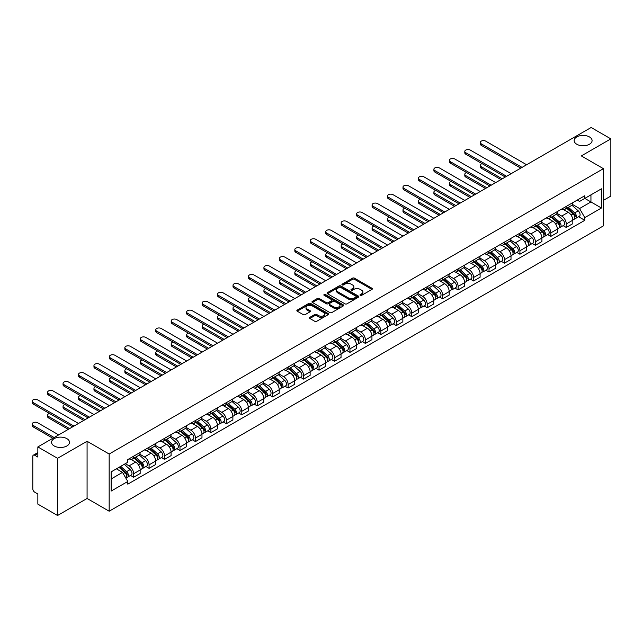 <?xml version="1.0" encoding="UTF-8"?>
<svg xmlns="http://www.w3.org/2000/svg" width="643" height="643" viewBox="0 0 643 643"><rect width="100%" height="100%" fill="white"/><g stroke="black" fill="none" stroke-linecap="round" stroke-linejoin="round"><path stroke-width="0.96" d="M360.281 295.354A0.964 0.555 0 0 0 361.647 295.354L371.976 289.39A1.374 0.796 0 0 0 372.377 288.828A1.374 0.796 0 0 0 371.976 288.265L354.47 278.162A1.374 0.796 0 0 0 352.525 278.162L342.197 284.126A0.964 0.555 0 0 0 341.915 284.519A0.964 0.555 0 0 0 342.197 284.913A0.964 0.555 0 0 0 343.563 284.913L344.897 284.142A4.397 2.54 0 0 1 351.118 284.142L352.581 284.986A4.397 2.54 0 0 1 353.867 286.778A4.397 2.54 0 0 1 352.581 288.578L351.239 289.35A0.964 0.555 0 0 0 350.957 289.744A0.964 0.555 0 0 0 351.239 290.13A0.964 0.555 0 0 0 352.605 290.13L353.939 289.358A4.397 2.54 0 0 1 360.16 289.358L361.615 290.202A4.397 2.54 0 0 1 362.909 292.002A4.397 2.54 0 0 1 361.615 293.795L360.281 294.566A0.964 0.555 0 0 0 360 294.96A0.964 0.555 0 0 0 360.281 295.354L360.281 294.566M66.872 438.647A8.962 5.176 0 0 0 57.098 437.521A8.962 5.176 0 0 0 51.569 442.304A8.962 5.176 0 0 0 54.189 445.961A8.962 5.176 0 0 0 63.962 447.086A8.962 5.176 0 0 0 69.492 442.304A8.962 5.176 0 0 0 66.872 438.647M589.454 136.935A8.962 5.176 0 0 0 579.689 135.81A8.962 5.176 0 0 0 574.151 140.592A8.962 5.176 0 0 0 576.779 144.249A8.962 5.176 0 0 0 586.545 145.374A8.962 5.176 0 0 0 592.082 140.592A8.962 5.176 0 0 0 589.454 136.935M309.846 317.345A1.374 0.796 0 0 0 309.444 317.907A1.374 0.796 0 0 0 309.846 318.47L314.757 321.299A1.374 0.796 0 0 0 316.702 321.299L328.171 314.676A1.374 0.796 0 0 0 328.573 314.114A1.374 0.796 0 0 0 328.171 313.551L310.673 303.448A1.374 0.796 0 0 0 308.728 303.448L297.259 310.071A1.374 0.796 0 0 0 296.857 310.633A1.374 0.796 0 0 0 297.259 311.196L303.191 314.62A1.374 0.796 0 0 0 305.136 314.62L310.039 311.783A1.374 0.796 0 0 0 310.448 311.228A1.374 0.796 0 0 0 310.039 310.665L307.105 308.97A3.681 2.122 0 0 1 306.02 307.467A3.681 2.122 0 0 1 308.294 305.505A3.681 2.122 0 0 1 312.305 305.964L323.823 312.611A3.681 2.122 0 0 1 324.9 314.114A3.681 2.122 0 0 1 322.633 316.075A3.681 2.122 0 0 1 318.623 315.617L316.702 314.507A1.374 0.796 0 0 0 314.757 314.507L309.846 317.345L309.846 318.47M109.165 454.03L87.078 441.275L57.557 458.314L37.849 446.933L591.142 127.499L610.85 138.88L581.336 155.919L603.423 168.667L109.165 454.03L109.165 511.217L603.423 225.854L603.423 168.667M344.994 303.842A1.374 0.796 0 0 0 346.939 303.842L358.408 297.219A1.374 0.796 0 0 0 358.81 296.656A1.374 0.796 0 0 0 358.408 296.093L340.911 285.99A1.374 0.796 0 0 0 338.965 285.99L327.496 292.621A1.374 0.796 0 0 0 327.094 293.176A1.374 0.796 0 0 0 327.496 293.738L344.994 303.842M324.522 295.563A0.964 0.555 0 0 1 325.503 295.7L343.274 305.955L331.82 312.57A1.374 0.796 0 0 1 329.875 312.57L312.377 302.467L312.377 301.342A1.374 0.796 0 0 0 311.976 301.905A1.374 0.796 0 0 0 312.377 302.467M312.377 301.342L317.288 298.513A1.374 0.796 0 0 1 319.233 298.513L326.331 302.612A1.374 0.796 0 0 0 328.268 302.612L331.531 300.731A1.374 0.796 0 0 0 331.933 300.168A1.374 0.796 0 0 0 331.531 299.606L324.136 295.338A0.964 0.555 0 0 1 323.855 294.944A0.964 0.555 0 0 1 324.45 294.43A0.964 0.555 0 0 1 325.503 294.55L343.29 304.822A1.374 0.796 0 0 1 343.692 305.385A1.374 0.796 0 0 1 343.29 305.947L343.29 304.822M57.557 458.314L57.557 515.501L37.849 504.12L37.849 494.001L34.778 492.225A2.805 1.616 -120 0 1 32.793 488.801L32.793 456.434A2.805 1.616 -120 0 1 33.38 455.148L37.849 452.568M603.423 200.351L610.85 196.067L610.85 138.88M57.557 515.501L87.078 498.462L109.165 511.217M37.849 446.933L37.849 457.06L34.778 455.284A2.805 1.616 -120 0 0 33.38 455.148M566.274 206.411A6.446 3.721 60 0 1 564.94 209.305L571.482 205.535A6.446 3.721 -120 0 0 572.817 202.641M556.999 213.355L561.725 216.08A6.446 3.721 60 0 1 566.274 223.973L572.817 220.195A6.446 3.721 -120 0 0 568.259 212.303L563.581 209.602M572.817 220.195L572.817 223.684L566.274 227.461L563.139 225.645M564.94 209.305A6.446 3.721 60 0 1 561.773 209.015M566.274 223.973L566.274 227.461M550.826 215.333A6.446 3.721 60 0 1 549.492 218.226L556.026 214.457A6.446 3.721 -120 0 0 557.36 211.563M547.691 234.566L550.826 236.383L557.36 232.605L557.36 229.117A6.446 3.721 -120 0 0 552.803 221.224L548.125 218.524M549.492 218.226A6.446 3.721 60 0 1 546.317 217.937M541.551 222.277L546.269 225.002A6.446 3.721 60 0 1 550.826 232.895L550.826 236.383M535.378 224.254A6.446 3.721 60 0 1 534.044 227.148L540.578 223.37A6.446 3.721 -120 0 0 541.912 220.485M532.243 243.488L535.378 245.296L541.912 241.527L541.912 238.039A6.446 3.721 -120 0 0 537.355 230.146L532.677 227.445M534.044 227.148A6.446 3.721 60 0 1 530.869 226.858M526.095 231.191L530.821 233.923A6.446 3.721 60 0 1 535.378 241.808L535.378 245.296M519.922 233.176A6.446 3.721 60 0 1 518.588 236.069L525.122 232.292A6.446 3.721 -120 0 0 526.456 229.398M516.787 252.41L519.922 254.218L526.456 250.448L526.456 246.96A6.446 3.721 -120 0 0 521.907 239.067L517.221 236.367M518.588 236.069A6.446 3.721 60 0 1 515.413 235.78M510.646 240.112L515.365 242.845A6.446 3.721 60 0 1 519.922 250.73L519.922 254.218M504.474 242.098A6.446 3.721 60 0 1 503.139 244.991L509.674 241.213A6.446 3.721 -120 0 0 511.008 238.32M501.339 261.331L504.474 263.14L511.008 259.37L511.008 255.882A6.446 3.721 -120 0 0 506.451 247.989L501.773 245.288M503.139 244.991A6.446 3.721 60 0 1 499.965 244.702M495.19 249.034L499.916 251.759A6.446 3.721 60 0 1 504.474 259.651L504.474 263.14M489.018 251.019A6.446 3.721 60 0 1 487.683 253.913L494.218 250.135A6.446 3.721 -120 0 0 495.552 247.242M485.883 270.253L489.018 272.061L495.56 268.292L495.56 264.803A6.446 3.721 -120 0 0 491.003 256.911L486.317 254.21M487.683 253.913A6.446 3.721 60 0 1 484.509 253.623M479.742 257.956L484.46 260.68A6.446 3.721 60 0 1 489.018 268.573L489.018 272.061M473.57 259.941A6.446 3.721 60 0 1 472.235 262.834L478.77 259.057A6.446 3.721 -120 0 0 480.104 256.163M470.435 279.175L473.57 280.983L480.104 277.213L480.104 273.725A6.446 3.721 -120 0 0 475.547 265.832L470.869 263.132M472.235 262.834A6.446 3.721 60 0 1 469.06 262.545M464.286 266.877L469.012 269.602A6.446 3.721 60 0 1 473.57 277.495L473.57 280.983M458.113 268.862A6.446 3.721 60 0 1 456.779 271.756L463.322 267.978A6.446 3.721 -120 0 0 464.656 265.085M454.979 288.096L458.113 289.905L464.656 286.127L464.656 282.639A6.446 3.721 -120 0 0 460.099 274.754L455.421 272.045M456.779 271.756A6.446 3.721 60 0 1 453.612 271.459M448.838 275.799L453.556 278.523A6.446 3.721 60 0 1 458.113 286.416L458.113 289.905M442.665 277.784A6.446 3.721 60 0 1 441.331 280.678L447.866 276.9A6.446 3.721 -120 0 0 449.2 274.006M439.531 297.018L442.665 298.826L449.2 295.049L449.2 291.56A6.446 3.721 -120 0 0 444.643 283.676L439.965 280.967M441.331 280.678A6.446 3.721 60 0 1 438.156 280.38M433.382 284.72L438.108 287.445A6.446 3.721 60 0 1 442.665 295.338L442.665 298.826M427.209 286.706A6.446 3.721 60 0 1 425.875 289.591L432.417 285.822A6.446 3.721 -120 0 0 433.752 282.928M424.075 305.939L427.209 307.748L433.752 303.97L433.752 300.482A6.446 3.721 -120 0 0 429.194 292.589L424.517 289.889M425.875 289.591A6.446 3.721 60 0 1 422.708 289.302M417.934 293.642L422.652 296.367A6.446 3.721 60 0 1 427.209 304.26L427.209 307.748M411.761 295.627A6.446 3.721 60 0 1 410.427 298.513L416.961 294.743A6.446 3.721 -120 0 0 418.296 291.85M408.626 314.861L411.761 316.669L418.296 312.892L418.296 309.404A6.446 3.721 -120 0 0 413.738 301.511L409.061 298.81M410.427 298.513A6.446 3.721 60 0 1 407.252 298.223M402.486 302.564L407.204 305.288A6.446 3.721 60 0 1 411.761 313.181L411.761 316.669M396.305 304.541A6.446 3.721 60 0 1 394.971 307.434L401.513 303.665A6.446 3.721 -120 0 0 402.848 300.771M393.17 323.783L396.305 325.591L402.848 321.813L402.848 318.325A6.446 3.721 -120 0 0 398.29 310.432L393.612 307.732M394.971 307.434A6.446 3.721 60 0 1 391.804 307.145M387.03 311.485L391.756 314.21A6.446 3.721 60 0 1 396.305 322.103L396.305 325.591M380.857 313.462A6.446 3.721 60 0 1 379.523 316.356L386.057 312.586A6.446 3.721 -120 0 0 387.391 309.693M377.722 332.704L380.857 334.513L387.391 330.735L387.391 327.247A6.446 3.721 -120 0 0 382.834 319.354L378.156 316.653M379.523 316.356A6.446 3.721 60 0 1 376.348 316.067M371.582 320.407L376.3 323.132A6.446 3.721 60 0 1 380.857 331.024L380.857 334.513M365.401 322.384A6.446 3.721 60 0 1 364.067 325.278L370.609 321.508A6.446 3.721 -120 0 0 371.943 318.615M362.274 341.618L365.409 343.434L371.943 339.657L371.943 336.168A6.446 3.721 -120 0 0 367.386 328.276L362.708 325.575M364.067 325.278A6.446 3.721 60 0 1 360.9 324.988M356.126 329.329L360.852 332.053A6.446 3.721 60 0 1 365.409 339.946L365.409 343.434M349.953 331.306A6.446 3.721 60 0 1 348.619 334.199L355.153 330.422A6.446 3.721 -120 0 0 356.487 327.536M346.818 350.539L349.953 352.348L356.487 348.578L356.487 345.09A6.446 3.721 -120 0 0 351.938 337.197L347.252 334.497M348.619 334.199A6.446 3.721 60 0 1 345.444 333.91M340.677 338.242L345.395 340.975A6.446 3.721 60 0 1 349.953 348.86L349.953 352.348M334.505 340.227A6.446 3.721 60 0 1 333.17 343.121L339.705 339.343A6.446 3.721 -120 0 0 341.039 336.458M331.37 359.461L334.505 361.27L341.039 357.5L341.039 354.012A6.446 3.721 -120 0 0 336.482 346.119L331.804 343.418M333.17 343.121A6.446 3.721 60 0 1 329.996 342.832M325.221 347.164L329.947 349.896A6.446 3.721 60 0 1 334.505 357.781L334.505 361.27M319.049 349.149A6.446 3.721 60 0 1 317.714 352.042L324.249 348.265A6.446 3.721 -120 0 0 325.583 345.371M315.914 368.383L319.049 370.191L325.591 366.422L325.591 362.933A6.446 3.721 -120 0 0 321.034 355.04L316.348 352.34M317.714 352.042A6.446 3.721 60 0 1 314.54 351.753M309.773 356.085L314.491 358.81A6.446 3.721 60 0 1 319.049 366.703L319.049 370.191M303.6 358.071A6.446 3.721 60 0 1 302.266 360.964L308.801 357.186A6.446 3.721 -120 0 0 310.135 354.293M300.466 377.304L303.6 379.113L310.135 375.343L310.135 371.855A6.446 3.721 -120 0 0 305.578 363.962L300.9 361.262M302.266 360.964A6.446 3.721 60 0 1 299.091 360.675M294.317 365.007L299.043 367.732A6.446 3.721 60 0 1 303.6 375.625L303.6 379.113M288.144 366.992A6.446 3.721 60 0 1 286.81 369.886L293.353 366.108A6.446 3.721 -120 0 0 294.687 363.215M285.01 386.226L288.144 388.034L294.687 384.265L294.687 380.777A6.446 3.721 -120 0 0 290.13 372.884L285.452 370.183M286.81 369.886A6.446 3.721 60 0 1 283.643 369.596M278.869 373.929L283.587 376.653A6.446 3.721 60 0 1 288.144 384.546L288.144 388.034M272.696 375.914A6.446 3.721 60 0 1 271.362 378.807L277.897 375.03A6.446 3.721 -120 0 0 279.231 372.136M269.562 395.148L272.696 396.956L279.231 393.186L279.231 389.69A6.446 3.721 -120 0 0 274.674 381.805L269.996 379.105M271.362 378.807A6.446 3.721 60 0 1 268.187 378.51M263.413 382.85L268.139 385.575A6.446 3.721 60 0 1 272.696 393.468L272.696 396.956M257.24 384.835A6.446 3.721 60 0 1 255.906 387.729L262.448 383.951A6.446 3.721 -120 0 0 263.783 381.058M254.106 404.069L257.24 405.878L263.783 402.1L263.783 398.612A6.446 3.721 -120 0 0 259.225 390.727L254.548 388.018M255.906 387.729A6.446 3.721 60 0 1 252.739 387.432M247.965 391.772L252.683 394.497A6.446 3.721 60 0 1 257.24 402.389L257.24 405.878M241.792 393.757A6.446 3.721 60 0 1 240.458 396.651L246.992 392.873A6.446 3.721 -120 0 0 248.327 389.979M238.657 412.991L241.792 414.799L248.327 411.022L248.327 407.533A6.446 3.721 -120 0 0 243.769 399.641L239.092 396.94M240.458 396.651A6.446 3.721 60 0 1 237.283 396.353M232.517 400.693L237.235 403.418A6.446 3.721 60 0 1 241.792 411.311L241.792 414.799M226.336 402.679A6.446 3.721 60 0 1 225.002 405.564L231.544 401.795A6.446 3.721 -120 0 0 232.879 398.901M223.201 421.912L226.336 423.721L232.879 419.943L232.879 416.455A6.446 3.721 -120 0 0 228.321 408.562L223.643 405.862M225.002 405.564A6.446 3.721 60 0 1 221.835 405.275M217.061 409.615L221.787 412.34A6.446 3.721 60 0 1 226.336 420.233L226.336 423.721M210.888 411.592A6.446 3.721 60 0 1 209.554 414.486L216.088 410.716A6.446 3.721 -120 0 0 217.422 407.823M207.753 430.834L210.888 432.643L217.422 428.865L217.422 425.377A6.446 3.721 -120 0 0 212.865 417.484L208.187 414.783M209.554 414.486A6.446 3.721 60 0 1 206.379 414.196M201.613 418.537L206.331 421.261A6.446 3.721 60 0 1 210.888 429.154L210.888 432.643M195.432 420.514A6.446 3.721 60 0 1 194.098 423.407L200.64 419.638A6.446 3.721 -120 0 0 201.974 416.744M192.305 439.756L195.44 441.564L201.974 437.787L201.974 434.298A6.446 3.721 -120 0 0 197.417 426.405L192.739 423.705M194.098 423.407A6.446 3.721 60 0 1 190.931 423.118M186.157 427.458L190.883 430.183A6.446 3.721 60 0 1 195.44 438.076L195.44 441.564M179.984 429.436A6.446 3.721 60 0 1 178.65 432.329L185.184 428.56A6.446 3.721 -120 0 0 186.518 425.666M176.849 448.669L179.984 450.486L186.518 446.708L186.518 443.22A6.446 3.721 -120 0 0 181.969 435.327L177.283 432.626M178.65 432.329A6.446 3.721 60 0 1 175.475 432.04M170.708 436.38L175.426 439.105A6.446 3.721 60 0 1 179.984 446.998L179.984 450.486M164.536 438.357A6.446 3.721 60 0 1 163.201 441.251L169.736 437.481A6.446 3.721 -120 0 0 171.07 434.588M161.401 457.591L164.536 459.407L171.07 455.63L171.07 452.142A6.446 3.721 -120 0 0 166.513 444.249L161.835 441.548M163.201 441.251A6.446 3.721 60 0 1 160.027 440.961M155.252 445.302L159.978 448.026A6.446 3.721 60 0 1 164.536 455.919L164.536 459.407M149.08 447.279A6.446 3.721 60 0 1 147.745 450.172L154.28 446.395A6.446 3.721 -120 0 0 155.614 443.509M145.945 466.513L149.08 468.321L155.614 464.551L155.614 461.063A6.446 3.721 -120 0 0 151.065 453.17L146.379 450.47M147.745 450.172A6.446 3.721 60 0 1 144.571 449.883M139.804 454.215L144.522 456.948A6.446 3.721 60 0 1 149.08 464.833L149.08 468.321M133.631 456.2A6.446 3.721 60 0 1 132.297 459.094L138.832 455.316A6.446 3.721 -120 0 0 140.166 452.423M130.497 475.434L133.631 477.243L140.166 473.473L140.166 469.985A6.446 3.721 -120 0 0 135.609 462.092L130.931 459.391M132.297 459.094A6.446 3.721 60 0 1 129.122 458.805M125.313 463.691L129.074 465.862A6.446 3.721 60 0 1 133.631 473.754L133.631 477.243M577.221 200.094L579.552 201.436L601.438 188.801L590.941 194.861L590.941 201.95L579.552 208.533L572.455 204.434M111.143 478.963L122.532 472.388L127.788 481.478L111.143 491.083L111.143 471.874L127.788 462.261L127.788 459.576L584.8 195.721L584.8 198.406L601.438 208.019L584.8 217.623L579.552 208.533M601.438 188.801L601.438 208.019M127.788 481.478L127.788 484.163L584.8 220.308L584.8 217.623M87.078 441.275L87.078 498.462M122.532 472.388L116.391 468.835M578.596 216.731L584.8 220.308M360.667 295.491L361.615 294.936A4.397 2.54 0 0 0 362.909 293.144L362.909 292.002M353.867 286.778L353.867 287.919A4.397 2.54 0 0 1 352.581 289.72L351.625 290.266M371.951 289.398L354.47 279.303A1.374 0.796 0 0 0 352.525 279.303L342.582 285.05M358.408 296.093L358.408 297.219L340.911 287.14A1.374 0.796 0 0 0 338.965 287.14L327.512 293.747M355.981 297.05A0.964 0.555 0 0 0 356.262 296.656A0.964 0.555 0 0 0 355.981 296.262L340.621 287.397A0.964 0.555 0 0 0 339.255 287.397L337.848 288.209A4.397 2.54 0 0 0 336.562 290.009A4.397 2.54 0 0 0 337.848 291.801L348.345 297.862A4.397 2.54 0 0 0 354.574 297.862L355.981 297.05L355.981 298.199A0.964 0.555 0 0 0 356.262 297.805L356.262 296.656M336.562 290.009L336.562 291.15A4.397 2.54 0 0 0 337.848 292.951L337.848 291.801M355.981 298.199L354.574 299.011A4.397 2.54 0 0 1 348.345 299.011L337.848 292.951M312.394 302.475L317.288 299.654L317.288 298.513M331.933 300.168L331.933 301.31A1.374 0.796 0 0 1 331.531 301.872L328.268 303.753A1.374 0.796 0 0 1 326.331 303.753L319.233 299.654A1.374 0.796 0 0 0 317.288 299.654M333.693 306.864A3.681 2.122 0 0 0 337.704 307.322A3.681 2.122 0 0 0 339.97 305.361A3.681 2.122 0 0 0 338.893 303.858L334.834 301.511A1.374 0.796 0 0 0 332.889 301.511L329.634 303.392A1.374 0.796 0 0 0 329.232 303.954A1.374 0.796 0 0 0 329.634 304.517L333.693 306.864L333.693 308.005A3.681 2.122 0 0 0 337.704 308.463A3.681 2.122 0 0 0 339.97 306.502L339.97 305.361M329.232 303.954L329.232 305.103A1.374 0.796 0 0 0 329.634 305.658L329.634 304.517M333.693 308.005L329.634 305.658M324.9 314.114L324.9 315.263A3.681 2.122 0 0 1 322.633 317.224A3.681 2.122 0 0 1 318.623 316.758L316.702 315.649A1.374 0.796 0 0 0 314.757 315.649L309.87 318.478M306.02 307.467L306.02 308.608A3.681 2.122 0 0 0 307.105 310.111L307.105 308.97M310.022 311.799L307.105 310.111M328.171 313.551L328.171 314.676L310.673 304.597A1.374 0.796 0 0 0 308.728 304.597L297.275 311.204L297.259 310.071M566.724 208.276L573.017 213.894A3.504 2.025 60 0 1 574.119 219.311L572.817 220.067M566.893 208.428L569.859 210.14M482.129 163.668A3.223 1.857 -0 0 0 480.249 165.355A3.223 1.857 -0 0 0 481.197 166.674L502.239 178.818M567.359 207.914L574.368 214.159A1.68 0.973 60 0 1 574.89 216.763A1.68 0.973 60 0 1 574.738 216.82M568.412 207.303L574.705 212.921A3.504 2.025 60 0 1 575.806 218.339A3.504 2.025 60 0 1 574.746 218.451M571.916 205.197L578.274 210.864A3.504 2.025 60 0 1 579.367 216.281L575.806 218.339M500.953 179.566L481.197 168.153A3.223 1.857 180 0 1 480.249 166.842L480.249 165.355M520.766 168.128L481.197 145.286A3.223 1.857 180 0 1 480.249 143.968L480.249 142.481A3.223 1.857 -0 0 0 481.197 143.799L522.052 167.381M526.609 164.753L485.754 141.163A3.223 1.857 -0 0 0 482.242 140.761A3.223 1.857 -0 0 0 480.249 142.481M551.276 217.197L557.569 222.816A3.504 2.025 60 0 1 558.671 228.233L557.36 228.988M551.437 217.35L554.403 219.062M466.673 172.581A3.223 1.857 -0 0 0 464.801 174.277A3.223 1.857 -0 0 0 465.741 175.587L486.791 187.74M551.911 216.836L558.912 223.081A1.68 0.973 60 0 1 559.442 225.685A1.68 0.973 60 0 1 559.289 225.741M552.956 216.225L559.249 221.843A3.504 2.025 60 0 1 560.35 227.26A3.504 2.025 60 0 1 559.297 227.373M556.468 214.119L562.818 219.785A3.504 2.025 60 0 1 563.919 225.203L560.35 227.26M485.505 188.487L465.741 177.074A3.223 1.857 180 0 1 464.801 175.764L464.801 174.277M535.82 226.119L542.121 231.737A3.504 2.025 60 0 1 543.214 237.154L541.912 237.91M535.989 226.272L538.955 227.976M451.225 181.503A3.223 1.857 -0 0 0 449.344 183.199A3.223 1.857 -0 0 0 450.293 184.509L471.335 196.662M536.455 225.749L543.464 232.002A1.68 0.973 60 0 1 543.986 234.607A1.68 0.973 60 0 1 543.833 234.663M537.508 225.146L543.801 230.765A3.504 2.025 60 0 1 544.902 236.182A3.504 2.025 60 0 1 543.841 236.294M541.012 223.041L547.37 228.707A3.504 2.025 60 0 1 548.463 234.124L544.902 236.182M470.049 197.409L450.293 185.996A3.223 1.857 180 0 1 449.344 184.686L449.344 183.199M505.31 177.05L465.741 154.199A3.223 1.857 180 0 1 464.801 152.889L464.801 151.402A3.223 1.857 -0 0 0 465.741 152.713L506.604 176.303M511.153 173.674L470.298 150.084A3.223 1.857 -0 0 0 466.786 149.682A3.223 1.857 -0 0 0 464.801 151.402M489.862 185.972L450.293 163.121A3.223 1.857 180 0 1 449.344 161.811L449.344 160.324A3.223 1.857 -0 0 0 450.293 161.634L491.148 185.224M495.705 182.596L454.85 159.006A3.223 1.857 -0 0 0 451.338 158.604A3.223 1.857 -0 0 0 449.344 160.324M520.372 235.041L526.665 240.659A3.504 2.025 60 0 1 527.766 246.076L526.456 246.832M520.533 235.193L523.498 236.897M435.777 190.424A3.223 1.857 -0 0 0 433.896 192.12A3.223 1.857 -0 0 0 434.837 193.43L455.887 205.583M521.007 234.671L528.007 240.924A1.68 0.973 60 0 1 528.538 243.528A1.68 0.973 60 0 1 528.385 243.584M522.052 234.068L528.353 239.686A3.504 2.025 60 0 1 529.446 245.104A3.504 2.025 60 0 1 528.393 245.216M525.564 231.962L531.914 237.629A3.504 2.025 60 0 1 533.015 243.046L529.446 245.104M454.601 206.331L434.837 194.917A3.223 1.857 180 0 1 433.896 193.607L433.896 192.12M504.916 243.962L511.217 249.58A3.504 2.025 60 0 1 512.31 254.998L511.008 255.753M505.085 244.107L508.05 245.819M420.321 199.346A3.223 1.857 -0 0 0 418.44 201.042A3.223 1.857 -0 0 0 419.389 202.352L440.431 214.505M505.551 243.593L512.559 249.846A1.68 0.973 60 0 1 513.09 252.442A1.68 0.973 60 0 1 512.937 252.506M506.604 242.99L512.897 248.608A3.504 2.025 60 0 1 513.998 254.025A3.504 2.025 60 0 1 512.937 254.138M510.116 240.884L516.466 246.55A3.504 2.025 60 0 1 517.567 251.968L513.998 254.025M439.145 215.252L419.389 203.839A3.223 1.857 180 0 1 418.44 202.529L418.44 201.042M489.468 252.884L495.761 258.502A3.504 2.025 60 0 1 496.862 263.919L495.552 264.667M489.636 253.029L492.594 254.741M404.873 208.268A3.223 1.857 -0 0 0 402.992 209.956A3.223 1.857 -0 0 0 403.933 211.274L424.983 223.426M490.103 252.514L497.103 258.767A1.68 0.973 60 0 1 497.634 261.363A1.68 0.973 60 0 1 497.481 261.428M491.148 251.911L497.449 257.53A3.504 2.025 60 0 1 498.542 262.947A3.504 2.025 60 0 1 497.489 263.059M494.66 249.805L501.01 255.472A3.504 2.025 60 0 1 502.111 260.881L498.542 262.947M423.697 224.166L403.933 212.761A3.223 1.857 180 0 1 402.992 211.443L402.992 209.956M474.405 194.893L434.837 172.043A3.223 1.857 180 0 1 433.896 170.733L433.896 169.246A3.223 1.857 -0 0 0 434.837 170.556L475.699 194.146M480.257 191.518L439.394 167.927A3.223 1.857 -0 0 0 435.882 167.526A3.223 1.857 -0 0 0 433.896 169.246M458.957 203.815L419.389 180.964A3.223 1.857 180 0 1 418.44 179.654L418.44 178.167A3.223 1.857 -0 0 0 419.389 179.477L460.243 203.067M464.801 200.439L423.946 176.849A3.223 1.857 -0 0 0 420.434 176.447A3.223 1.857 -0 0 0 418.44 178.167M443.509 212.729L403.933 189.886A3.223 1.857 180 0 1 402.992 188.568L402.992 187.081A3.223 1.857 -0 0 0 403.933 188.399L444.795 211.989M449.353 209.361L408.49 185.771A3.223 1.857 -0 0 0 404.977 185.369A3.223 1.857 -0 0 0 402.992 187.081M474.012 261.805L480.313 267.424A3.504 2.025 60 0 1 481.406 272.841L480.104 273.588M474.18 261.95L477.146 263.662M389.417 217.189A3.223 1.857 -0 0 0 387.536 218.877A3.223 1.857 -0 0 0 388.485 220.195L409.535 232.348M474.647 261.436L481.655 267.689A1.68 0.973 60 0 1 482.186 270.285A1.68 0.973 60 0 1 482.033 270.349M475.699 260.833L481.993 266.451A3.504 2.025 60 0 1 483.094 271.868A3.504 2.025 60 0 1 482.033 271.981M479.212 258.727L485.561 264.394A3.504 2.025 60 0 1 486.663 269.803L483.094 271.868M408.241 233.087L388.485 221.682A3.223 1.857 180 0 1 387.536 220.364L387.536 218.877M428.053 221.65L388.485 198.808A3.223 1.857 180 0 1 387.536 197.489L387.536 196.002A3.223 1.857 -0 0 0 388.485 197.321L429.339 220.911M433.896 218.282L393.042 194.692A3.223 1.857 -0 0 0 389.529 194.29A3.223 1.857 -0 0 0 387.536 196.002M458.563 270.727L464.857 276.345A3.504 2.025 60 0 1 465.958 281.755L464.648 282.51M458.732 270.872L461.69 272.584M373.969 226.111A3.223 1.857 -0 0 0 372.088 227.799A3.223 1.857 -0 0 0 373.028 229.117L394.079 241.27M459.198 270.357L466.207 276.611A1.68 0.973 60 0 1 466.73 279.207A1.68 0.973 60 0 1 466.577 279.271M460.243 269.755L466.545 275.373A3.504 2.025 60 0 1 467.646 280.782A3.504 2.025 60 0 1 466.585 280.895M463.756 267.641L470.105 273.315A3.504 2.025 60 0 1 471.206 278.724L467.646 280.782M392.793 242.009L373.028 230.604A3.223 1.857 180 0 1 372.088 229.286L372.088 227.799M412.605 230.572L373.028 207.729A3.223 1.857 180 0 1 372.088 206.411L372.088 204.924A3.223 1.857 -0 0 0 373.028 206.242L413.891 229.832M418.448 227.204L377.586 203.614A3.223 1.857 -0 0 0 374.073 203.212A3.223 1.857 -0 0 0 372.088 204.924M443.107 279.649L449.409 285.267A3.504 2.025 60 0 1 450.51 290.676L449.2 291.432M443.276 279.793L446.242 281.505M358.513 235.033A3.223 1.857 -0 0 0 356.64 236.72A3.223 1.857 -0 0 0 357.58 238.039L378.631 250.191M443.742 279.279L450.751 285.532A1.68 0.973 60 0 1 451.282 288.128A1.68 0.973 60 0 1 451.129 288.193M444.795 278.676L451.089 284.294A3.504 2.025 60 0 1 452.19 289.704A3.504 2.025 60 0 1 451.129 289.816M448.308 276.562L454.657 282.237A3.504 2.025 60 0 1 455.758 287.646L452.19 289.704M377.337 250.931L357.58 239.526A3.223 1.857 180 0 1 356.64 238.207L356.64 236.72M397.149 239.493L357.58 216.651A3.223 1.857 180 0 1 356.64 215.333L356.64 213.846A3.223 1.857 -0 0 0 357.58 215.164L398.435 238.754M402.992 236.118L362.138 212.536A3.223 1.857 -0 0 0 358.625 212.126A3.223 1.857 -0 0 0 356.64 213.846M427.659 288.57L433.953 294.189A3.504 2.025 60 0 1 435.054 299.598L433.752 300.353M427.828 288.715L430.786 290.427M343.065 243.954A3.223 1.857 -0 0 0 341.184 245.642A3.223 1.857 -0 0 0 342.132 246.96L363.174 259.113M428.294 288.201L435.303 294.454A1.68 0.973 60 0 1 435.825 297.05A1.68 0.973 60 0 1 435.673 297.114M429.339 287.598L435.641 293.216A3.504 2.025 60 0 1 436.742 298.625A3.504 2.025 60 0 1 435.681 298.738M432.852 285.484L439.201 291.15A3.504 2.025 60 0 1 440.302 296.568L436.742 298.625M361.888 259.852L342.132 248.447A3.223 1.857 180 0 1 341.184 247.129L341.184 245.642M381.701 248.415L342.132 225.572A3.223 1.857 180 0 1 341.184 224.254L341.184 222.767A3.223 1.857 -0 0 0 342.132 224.085L382.987 247.676M387.544 245.039L346.681 221.457A3.223 1.857 -0 0 0 343.177 221.047A3.223 1.857 -0 0 0 341.184 222.767M412.203 297.484L418.505 303.102A3.504 2.025 60 0 1 419.606 308.519L418.296 309.275M412.372 297.637L415.338 299.349M327.608 252.876A3.223 1.857 -0 0 0 325.736 254.564A3.223 1.857 -0 0 0 326.676 255.882L347.726 268.035M412.846 297.122L419.847 303.375A1.68 0.973 60 0 1 420.377 305.972A1.68 0.973 60 0 1 420.225 306.036M413.891 296.511L420.184 302.13A3.504 2.025 60 0 1 421.286 307.547A3.504 2.025 60 0 1 420.233 307.659M417.403 294.406L423.753 300.072A3.504 2.025 60 0 1 424.854 305.489L421.286 307.547M346.44 268.774L326.676 257.369A3.223 1.857 180 0 1 325.736 256.051L325.736 254.564M366.245 257.337L326.676 234.494A3.223 1.857 180 0 1 325.736 233.176L325.736 231.689A3.223 1.857 -0 0 0 326.676 233.007L367.531 256.597M372.088 253.961L331.233 230.371A3.223 1.857 -0 0 0 327.721 229.969A3.223 1.857 -0 0 0 325.736 231.689M396.755 306.406L403.048 312.024A3.504 2.025 60 0 1 404.15 317.441L402.848 318.197M396.924 306.558L399.89 308.27M312.16 261.797A3.223 1.857 -0 0 0 310.28 263.485A3.223 1.857 -0 0 0 311.228 264.803L332.27 276.956M397.39 306.044L404.399 312.297A1.68 0.973 60 0 1 404.921 314.893A1.68 0.973 60 0 1 404.769 314.957M398.443 305.433L404.736 311.051A3.504 2.025 60 0 1 405.837 316.469A3.504 2.025 60 0 1 404.777 316.581M401.947 303.327L408.305 308.994A3.504 2.025 60 0 1 409.398 314.411L405.837 316.469M330.984 277.696L311.228 266.29A3.223 1.857 180 0 1 310.28 264.972L310.28 263.485M350.797 266.258L311.228 243.416A3.223 1.857 180 0 1 310.28 242.098L310.28 240.611A3.223 1.857 -0 0 0 311.228 241.929L352.083 265.519M356.64 262.883L315.777 239.292A3.223 1.857 -0 0 0 312.273 238.891A3.223 1.857 -0 0 0 310.28 240.611M381.307 315.327L387.6 320.945A3.504 2.025 60 0 1 388.702 326.363L387.391 327.118M381.468 315.48L384.434 317.192M296.704 270.719A3.223 1.857 -0 0 0 294.832 272.407A3.223 1.857 -0 0 0 295.772 273.725L316.822 285.87M381.942 314.966L388.943 321.211A1.68 0.973 60 0 1 389.473 323.815A1.68 0.973 60 0 1 389.32 323.871M382.987 314.355L389.28 319.973A3.504 2.025 60 0 1 390.381 325.39A3.504 2.025 60 0 1 389.328 325.503M386.499 312.249L392.849 317.915A3.504 2.025 60 0 1 393.95 323.333L390.381 325.39M315.536 286.617L295.772 275.212A3.223 1.857 180 0 1 294.832 273.894L294.832 272.407M335.341 275.18L295.772 252.337A3.223 1.857 180 0 1 294.832 251.019L294.832 249.532A3.223 1.857 -0 0 0 295.772 250.85L336.635 274.432M341.184 271.804L300.329 248.214A3.223 1.857 -0 0 0 296.817 247.812A3.223 1.857 -0 0 0 294.832 249.532M365.851 324.249L372.144 329.867A3.504 2.025 60 0 1 373.245 335.284L371.943 336.04M366.02 324.402L368.986 326.114M281.256 279.633A3.223 1.857 -0 0 0 279.375 281.329A3.223 1.857 -0 0 0 280.324 282.639L301.366 294.791M366.486 323.887L373.495 330.132A1.68 0.973 60 0 1 374.017 332.736A1.68 0.973 60 0 1 373.864 332.793M367.539 323.276L373.832 328.894A3.504 2.025 60 0 1 374.933 334.312A3.504 2.025 60 0 1 373.872 334.424M371.043 321.17L377.401 326.837A3.504 2.025 60 0 1 378.494 332.254L374.933 334.312M300.08 295.539L280.324 284.126A3.223 1.857 180 0 1 279.375 282.816L279.375 281.329M319.892 284.102L280.324 261.251A3.223 1.857 180 0 1 279.375 259.941L279.375 258.454A3.223 1.857 -0 0 0 280.324 259.764L321.178 283.354M325.736 280.726L284.881 257.136A3.223 1.857 -0 0 0 281.369 256.734A3.223 1.857 -0 0 0 279.375 258.454M350.403 333.17L356.696 338.789A3.504 2.025 60 0 1 357.797 344.206L356.487 344.961M350.564 333.323L353.529 335.035M265.808 288.554A3.223 1.857 -0 0 0 263.927 290.25A3.223 1.857 -0 0 0 264.868 291.56L285.918 303.713M351.038 332.801L358.038 339.054A1.68 0.973 60 0 1 358.569 341.658A1.68 0.973 60 0 1 358.416 341.714M352.083 332.198L358.384 337.816A3.504 2.025 60 0 1 359.477 343.233A3.504 2.025 60 0 1 358.424 343.346M355.595 330.092L361.945 335.759A3.504 2.025 60 0 1 363.046 341.176L359.477 343.233M284.632 304.46L264.868 293.047A3.223 1.857 180 0 1 263.927 291.737L263.927 290.25M304.436 293.023L264.868 270.173A3.223 1.857 180 0 1 263.927 268.862L263.927 267.375A3.223 1.857 -0 0 0 264.868 268.686L305.73 292.276M310.288 289.647L269.425 266.057A3.223 1.857 -0 0 0 265.913 265.655A3.223 1.857 -0 0 0 263.927 267.375M334.947 342.092L341.248 347.71A3.504 2.025 60 0 1 342.341 353.128L341.039 353.883M335.116 342.245L338.081 343.949M250.352 297.476A3.223 1.857 -0 0 0 248.471 299.172A3.223 1.857 -0 0 0 249.42 300.482L270.462 312.635M335.582 341.722L342.59 347.976A1.68 0.973 60 0 1 343.121 350.58A1.68 0.973 60 0 1 342.968 350.636M336.635 341.12L342.928 346.738A3.504 2.025 60 0 1 344.029 352.155A3.504 2.025 60 0 1 342.968 352.268M340.147 339.014L346.497 344.68A3.504 2.025 60 0 1 347.59 350.097L344.029 352.155M269.176 313.382L249.42 301.969A3.223 1.857 180 0 1 248.471 300.659L248.471 299.172M288.988 301.945L249.42 279.094A3.223 1.857 180 0 1 248.471 277.784L248.471 276.297A3.223 1.857 -0 0 0 249.42 277.607L290.274 301.197M294.832 298.569L253.977 274.979A3.223 1.857 -0 0 0 250.465 274.577A3.223 1.857 -0 0 0 248.471 276.297M319.499 351.014L325.792 356.632A3.504 2.025 60 0 1 326.893 362.049L325.583 362.805M319.659 351.158L322.625 352.87M234.904 306.398A3.223 1.857 -0 0 0 233.023 308.093A3.223 1.857 -0 0 0 233.964 309.404L255.014 321.556M320.134 350.644L327.134 356.897A1.68 0.973 60 0 1 327.665 359.501A1.68 0.973 60 0 1 327.512 359.558M321.178 350.041L327.48 355.659A3.504 2.025 60 0 1 328.573 361.077A3.504 2.025 60 0 1 327.52 361.189M324.691 347.935L331.041 353.602A3.504 2.025 60 0 1 332.142 359.019L328.573 361.077M253.728 322.304L233.964 310.89A3.223 1.857 180 0 1 233.023 309.58L233.023 308.093M273.54 310.866L233.964 288.016A3.223 1.857 180 0 1 233.023 286.706L233.023 285.219A3.223 1.857 -0 0 0 233.964 286.529L274.826 310.119M279.384 307.491L238.521 283.901A3.223 1.857 -0 0 0 235.008 283.499A3.223 1.857 -0 0 0 233.023 285.219M304.043 359.935L310.344 365.554A3.504 2.025 60 0 1 311.437 370.971L310.135 371.718M304.211 360.08L307.177 361.792M219.448 315.319A3.223 1.857 -0 0 0 217.567 317.015A3.223 1.857 -0 0 0 218.516 318.325L239.566 330.478M304.678 359.566L311.686 365.819A1.68 0.973 60 0 1 312.217 368.415A1.68 0.973 60 0 1 312.064 368.479M305.73 358.963L312.024 364.581A3.504 2.025 60 0 1 313.125 369.998A3.504 2.025 60 0 1 312.064 370.111M309.243 356.857L315.592 362.523A3.504 2.025 60 0 1 316.694 367.941L313.125 369.998M238.272 331.225L218.516 319.812A3.223 1.857 180 0 1 217.567 318.494L217.567 317.015M258.084 319.788L218.516 296.937A3.223 1.857 180 0 1 217.567 295.627L217.567 294.14A3.223 1.857 -0 0 0 218.516 295.45L259.37 319.041M263.927 316.412L223.073 292.822A3.223 1.857 -0 0 0 219.56 292.42A3.223 1.857 -0 0 0 217.567 294.14M288.594 368.857L294.888 374.475A3.504 2.025 60 0 1 295.989 379.892L294.679 380.64M288.763 369.002L291.721 370.714M204 324.241A3.223 1.857 -0 0 0 202.119 325.929A3.223 1.857 -0 0 0 203.059 327.247L224.11 339.4M289.229 368.487L296.238 374.74A1.68 0.973 60 0 1 296.761 377.337A1.68 0.973 60 0 1 296.608 377.401M290.274 367.884L296.576 373.503A3.504 2.025 60 0 1 297.669 378.92A3.504 2.025 60 0 1 296.616 379.032M293.787 365.779L300.136 371.445A3.504 2.025 60 0 1 301.237 376.854L297.669 378.92M222.824 340.139L203.059 328.734A3.223 1.857 180 0 1 202.119 327.416L202.119 325.929M242.636 328.702L203.059 305.859A3.223 1.857 180 0 1 202.119 304.541L202.119 303.054A3.223 1.857 -0 0 0 203.059 304.372L243.922 327.962M248.479 325.334L207.617 301.744A3.223 1.857 -0 0 0 204.104 301.342A3.223 1.857 -0 0 0 202.119 303.054M273.138 377.779L279.44 383.397A3.504 2.025 60 0 1 280.541 388.806L279.231 389.562M273.307 377.923L276.273 379.635M188.544 333.162A3.223 1.857 -0 0 0 186.671 334.85A3.223 1.857 -0 0 0 187.611 336.168L208.662 348.321M273.773 377.409L280.782 383.662A1.68 0.973 60 0 1 281.312 386.258A1.68 0.973 60 0 1 281.16 386.322M274.826 376.806L281.12 382.424A3.504 2.025 60 0 1 282.221 387.842A3.504 2.025 60 0 1 281.16 387.954M278.339 374.7L284.688 380.367A3.504 2.025 60 0 1 285.789 385.776L282.221 387.842M207.367 349.061L187.611 337.655A3.223 1.857 180 0 1 186.671 336.337L186.671 334.85M227.18 337.623L187.611 314.781A3.223 1.857 180 0 1 186.671 313.462L186.671 311.976A3.223 1.857 -0 0 0 187.611 313.294L228.466 336.884M233.023 334.256L192.169 310.665A3.223 1.857 -0 0 0 188.656 310.264A3.223 1.857 -0 0 0 186.671 311.976M257.69 386.7L263.984 392.318A3.504 2.025 60 0 1 265.085 397.728L263.783 398.483M257.859 386.845L260.817 388.557M173.096 342.084A3.223 1.857 -0 0 0 171.215 343.772A3.223 1.857 -0 0 0 172.163 345.09L193.205 357.243M258.325 386.33L265.334 392.584A1.68 0.973 60 0 1 265.856 395.18A1.68 0.973 60 0 1 265.704 395.244M259.37 385.728L265.672 391.346A3.504 2.025 60 0 1 266.773 396.755A3.504 2.025 60 0 1 265.712 396.868M262.883 383.614L269.232 389.288A3.504 2.025 60 0 1 270.333 394.698L266.773 396.755M191.919 357.982L172.163 346.577A3.223 1.857 180 0 1 171.215 345.259L171.215 343.772M211.732 346.545L172.163 323.702A3.223 1.857 180 0 1 171.215 322.384L171.215 320.897A3.223 1.857 -0 0 0 172.163 322.215L213.018 345.805M217.575 343.169L176.712 319.587A3.223 1.857 -0 0 0 173.208 319.177A3.223 1.857 -0 0 0 171.215 320.897M242.234 395.622L248.536 401.24A3.504 2.025 60 0 1 249.637 406.649L248.327 407.405M242.403 395.766L245.369 397.478M157.639 351.006A3.223 1.857 -0 0 0 155.767 352.694A3.223 1.857 -0 0 0 156.707 354.012L177.757 366.164M242.877 395.252L249.878 401.505A1.68 0.973 60 0 1 250.408 404.101A1.68 0.973 60 0 1 250.256 404.166M243.922 394.649L250.215 400.267A3.504 2.025 60 0 1 251.317 405.677A3.504 2.025 60 0 1 250.264 405.789M247.434 392.535L253.784 398.202A3.504 2.025 60 0 1 254.885 403.619L251.317 405.677M176.471 366.904L156.707 355.499A3.223 1.857 180 0 1 155.767 354.18L155.767 352.694M196.276 355.466L156.707 332.624A3.223 1.857 180 0 1 155.767 331.306L155.767 329.819A3.223 1.857 -0 0 0 156.707 331.137L197.562 354.727M202.119 352.091L161.264 328.509A3.223 1.857 -0 0 0 157.752 328.099A3.223 1.857 -0 0 0 155.767 329.819M226.786 404.535L233.079 410.154A3.504 2.025 60 0 1 234.181 415.571L232.879 416.326M226.955 404.688L229.921 406.4M142.191 359.927A3.223 1.857 -0 0 0 140.311 361.615A3.223 1.857 -0 0 0 141.259 362.933L162.301 375.086M227.421 404.174L234.43 410.427A1.68 0.973 60 0 1 234.952 413.023A1.68 0.973 60 0 1 234.799 413.087M228.474 403.571L234.767 409.189A3.504 2.025 60 0 1 235.868 414.598A3.504 2.025 60 0 1 234.808 414.711M231.978 401.457L238.336 407.123A3.504 2.025 60 0 1 239.429 412.541L235.868 414.598M161.015 375.825L141.259 364.42A3.223 1.857 180 0 1 140.311 363.102L140.311 361.615M180.828 364.388L141.259 341.546A3.223 1.857 180 0 1 140.311 340.227L140.311 338.74A3.223 1.857 -0 0 0 141.259 340.059L182.114 363.649M186.671 361.012L145.808 337.422A3.223 1.857 -0 0 0 142.304 337.02A3.223 1.857 -0 0 0 140.311 338.74M211.338 413.457L217.631 419.075A3.504 2.025 60 0 1 218.733 424.493L217.422 425.248M211.499 413.61L214.465 415.322M126.735 368.849A3.223 1.857 -0 0 0 124.863 370.537A3.223 1.857 -0 0 0 125.803 371.855L146.853 384.008M211.973 413.095L218.974 419.349A1.68 0.973 60 0 1 219.504 421.945A1.68 0.973 60 0 1 219.351 422.009M213.018 412.485L219.311 418.103A3.504 2.025 60 0 1 220.412 423.52A3.504 2.025 60 0 1 219.359 423.633M216.53 410.379L222.88 416.045A3.504 2.025 60 0 1 223.981 421.462L220.412 423.52M145.567 384.747L125.803 373.342A3.223 1.857 180 0 1 124.863 372.024L124.863 370.537M165.372 373.31L125.803 350.467A3.223 1.857 180 0 1 124.863 349.149L124.863 347.662A3.223 1.857 -0 0 0 125.803 348.98L166.666 372.57M171.215 369.934L130.36 346.344A3.223 1.857 -0 0 0 126.848 345.942A3.223 1.857 -0 0 0 124.863 347.662M195.882 422.379L202.175 427.997A3.504 2.025 60 0 1 203.276 433.414L201.974 434.17M196.051 422.531L199.017 424.243M111.287 377.771A3.223 1.857 -0 0 0 109.406 379.458A3.223 1.857 -0 0 0 110.355 380.777L131.397 392.921M196.517 422.017L203.526 428.27A1.68 0.973 60 0 1 204.048 430.866A1.68 0.973 60 0 1 203.895 430.923M197.57 421.406L203.863 427.024A3.504 2.025 60 0 1 204.964 432.442A3.504 2.025 60 0 1 203.903 432.554M201.074 419.3L207.432 424.967A3.504 2.025 60 0 1 208.525 430.384L204.964 432.442M130.111 393.669L110.355 382.264A3.223 1.857 180 0 1 109.406 380.945L109.406 379.458M149.923 382.231L110.355 359.389A3.223 1.857 180 0 1 109.406 358.071L109.406 356.584A3.223 1.857 -0 0 0 110.355 357.902L151.209 381.484M155.767 378.856L114.912 355.266A3.223 1.857 -0 0 0 111.4 354.864A3.223 1.857 -0 0 0 109.406 356.584M180.434 431.3L186.727 436.918A3.504 2.025 60 0 1 187.828 442.336L186.518 443.091M180.595 431.453L183.56 433.165M95.839 386.692A3.223 1.857 -0 0 0 93.958 388.38A3.223 1.857 -0 0 0 94.899 389.698L115.949 401.843M181.069 430.939L188.069 437.184A1.68 0.973 60 0 1 188.6 439.788A1.68 0.973 60 0 1 188.447 439.844M182.114 430.328L188.415 435.946A3.504 2.025 60 0 1 189.508 441.363A3.504 2.025 60 0 1 188.455 441.476M185.626 428.222L191.976 433.888A3.504 2.025 60 0 1 193.077 439.306L189.508 441.363M114.663 402.59L94.899 391.177A3.223 1.857 180 0 1 93.958 389.867L93.958 388.38M134.467 391.153L94.899 368.31A3.223 1.857 180 0 1 93.958 366.992L93.958 365.505A3.223 1.857 -0 0 0 94.899 366.823L135.761 390.405M140.311 387.777L99.456 364.187A3.223 1.857 -0 0 0 95.944 363.785A3.223 1.857 -0 0 0 93.958 365.505M164.978 440.222L171.279 445.84A3.504 2.025 60 0 1 172.372 451.257L171.07 452.013M165.147 440.375L168.112 442.087M80.383 395.606A3.223 1.857 -0 0 0 78.502 397.302A3.223 1.857 -0 0 0 79.451 398.612L100.493 410.764M165.613 439.86L172.621 446.105A1.68 0.973 60 0 1 173.152 448.71A1.68 0.973 60 0 1 172.991 448.766M166.666 439.249L172.959 444.868A3.504 2.025 60 0 1 174.06 450.285A3.504 2.025 60 0 1 172.999 450.397M170.17 437.144L176.528 442.81A3.504 2.025 60 0 1 177.621 448.227L174.06 450.285M99.207 411.512L79.451 400.099A3.223 1.857 180 0 1 78.502 398.789L78.502 397.302M119.019 400.075L79.451 377.224A3.223 1.857 180 0 1 78.502 375.914L78.502 374.427A3.223 1.857 -0 0 0 79.451 375.737L120.305 399.327M124.863 396.699L84.008 373.109A3.223 1.857 -0 0 0 80.496 372.707A3.223 1.857 -0 0 0 78.502 374.427M149.53 449.144L155.823 454.762A3.504 2.025 60 0 1 156.924 460.179L155.614 460.935M149.69 449.296L152.656 451M64.935 404.527A3.223 1.857 -0 0 0 63.054 406.223A3.223 1.857 -0 0 0 63.995 407.533L85.045 419.686M150.165 448.774L157.165 455.027A1.68 0.973 60 0 1 157.696 457.631A1.68 0.973 60 0 1 157.543 457.687M151.209 448.171L157.511 453.789A3.504 2.025 60 0 1 158.604 459.206A3.504 2.025 60 0 1 157.551 459.319M154.722 446.065L161.071 451.732A3.504 2.025 60 0 1 162.173 457.149L158.604 459.206M83.759 420.434L63.995 409.02A3.223 1.857 180 0 1 63.054 407.71L63.054 406.223M103.571 408.996L63.995 386.146A3.223 1.857 180 0 1 63.054 384.835L63.054 383.349A3.223 1.857 -0 0 0 63.995 384.659L104.857 408.249M109.414 405.62L68.552 382.03A3.223 1.857 -0 0 0 65.039 381.629A3.223 1.857 -0 0 0 63.054 383.349M134.074 458.065L140.375 463.683A3.504 2.025 60 0 1 141.468 469.101L140.166 469.856M134.242 458.21L137.208 459.922M49.479 413.449A3.223 1.857 -0 0 0 47.598 415.145A3.223 1.857 -0 0 0 48.546 416.455L69.597 428.608M134.708 457.695L141.717 463.949A1.68 0.973 60 0 1 142.248 466.553A1.68 0.973 60 0 1 142.095 466.609M135.761 457.093L142.055 462.711A3.504 2.025 60 0 1 143.156 468.128A3.504 2.025 60 0 1 142.095 468.241M139.274 454.987L145.623 460.653A3.504 2.025 60 0 1 146.725 466.071L143.156 468.128M68.303 429.355L48.546 417.942A3.223 1.857 180 0 1 47.598 416.632L47.598 415.145M88.115 417.918L48.546 395.067A3.223 1.857 180 0 1 47.598 393.757L47.598 392.27A3.223 1.857 -0 0 0 48.546 393.58L89.401 417.17M93.958 414.542L53.104 390.952A3.223 1.857 -0 0 0 49.591 390.55A3.223 1.857 -0 0 0 47.598 392.27M119.011 467.332L124.919 472.605A3.504 2.025 60 0 1 126.02 478.022L125.843 478.119M119.068 467.292L121.752 468.843M58.698 434.901L37.648 422.748A3.223 1.857 -0 0 0 34.135 422.347A3.223 1.857 -0 0 0 32.15 424.067A3.223 1.857 -0 0 0 33.09 425.377L54.141 437.529M119.646 466.963L126.269 472.87A1.68 0.973 60 0 1 126.792 475.466A1.68 0.973 60 0 1 126.639 475.531M120.691 466.36L126.607 471.632A3.504 2.025 60 0 1 127.7 477.05A3.504 2.025 60 0 1 126.647 477.162M124.26 464.302L130.167 469.575A3.504 2.025 60 0 1 131.268 474.992L127.7 477.05M52.855 438.277L33.09 426.864A3.223 1.857 180 0 1 32.15 425.553L32.15 424.067M72.667 426.839L33.09 403.989A3.223 1.857 180 0 1 32.15 402.679L32.15 401.192A3.223 1.857 -0 0 0 33.09 402.502L73.953 426.092M78.51 423.464L37.648 399.874A3.223 1.857 -0 0 0 34.135 399.472A3.223 1.857 -0 0 0 32.15 401.192M149.08 464.833L155.614 461.063M164.536 455.919L171.07 452.142M179.984 446.998L186.518 443.22M195.44 438.076L201.974 434.298M210.888 429.154L217.422 425.377M226.336 420.233L232.879 416.455M241.792 411.311L248.327 407.533M257.24 402.389L263.783 398.612M272.696 393.468L279.231 389.69M288.144 384.546L294.687 380.777M303.6 375.625L310.135 371.855M319.049 366.703L325.591 362.933M334.505 357.781L341.039 354.012M349.953 348.86L356.487 345.09M365.409 339.946L371.943 336.168M380.857 331.024L387.391 327.247M396.305 322.103L402.848 318.325M411.761 313.181L418.296 309.404M427.209 304.26L433.752 300.482M442.665 295.338L449.2 291.56M458.113 286.416L464.656 282.639M473.57 277.495L480.104 273.725M489.018 268.573L495.56 264.803M504.474 259.651L511.008 255.882M519.922 250.73L526.456 246.96M535.378 241.808L541.912 238.039M550.826 232.895L557.36 229.117M133.631 473.754L140.166 469.985M129.074 465.862L135.609 462.092M144.522 456.948L151.065 453.17M159.978 448.026L166.513 444.249M175.426 439.105L181.969 435.327M190.883 430.183L197.417 426.405M206.331 421.261L212.865 417.484M221.787 412.34L228.321 408.562M237.235 403.418L243.769 399.641M252.683 394.497L259.225 390.727M268.139 385.575L274.674 381.805M283.587 376.653L290.13 372.884M299.043 367.732L305.578 363.962M314.491 358.81L321.034 355.04M329.947 349.896L336.482 346.119M345.395 340.975L351.938 337.197M360.852 332.053L367.386 328.276M376.3 323.132L382.834 319.354M391.756 314.21L398.29 310.432M407.204 305.288L413.738 301.511M422.652 296.367L429.194 292.589M438.108 287.445L444.643 283.676M453.556 278.523L460.099 274.754M469.012 269.602L475.547 265.832M484.46 260.68L491.003 256.911M499.916 251.759L506.451 247.989M515.365 242.845L521.907 239.067M530.821 233.923L537.355 230.146M546.269 225.002L552.803 221.224M561.725 216.08L568.259 212.303M37.849 453.516L34.778 455.284M361.615 294.936L361.615 293.795M351.239 290.13L351.239 289.35M352.581 289.72L352.581 288.578M342.197 284.913L342.197 284.126M352.525 279.303L352.525 278.162M354.47 279.303L354.47 278.162M371.976 289.39L371.976 288.265M327.496 293.738L327.496 292.621M338.965 287.14L338.965 285.99M340.911 287.14L340.911 285.99M348.345 299.011L348.345 297.862M354.574 299.011L354.574 297.862M319.233 299.654L319.233 298.513M326.331 303.753L326.331 302.612M328.268 303.753L328.268 302.612M331.531 301.872L331.531 300.731M325.503 295.7L325.503 294.55M314.757 315.649L314.757 314.507M316.702 315.649L316.702 314.507M318.623 316.758L318.623 315.617M310.039 311.783L310.039 310.665M308.728 304.597L308.728 303.448M310.673 304.597L310.673 303.448M573.017 213.894L571.056 215.027M575.244 215.992L574.609 216.353M578.274 210.864L574.705 212.921M481.197 168.153L481.197 166.674M481.197 143.799L481.197 145.286M557.569 222.816L555.608 223.949M559.788 224.913L559.161 225.275M562.818 219.785L559.249 221.843M465.741 177.074L465.741 175.587M542.121 231.737L540.152 232.87M544.34 233.835L543.705 234.197M547.37 228.707L543.801 230.765M450.293 185.996L450.293 184.509M465.741 152.713L465.741 154.199M450.293 161.634L450.293 163.121M526.665 240.659L524.704 241.792M528.884 242.757L528.257 243.118M531.914 237.629L528.353 239.686M434.837 194.917L434.837 193.43M511.217 249.58L509.248 250.714M513.435 251.678L512.801 252.04M516.466 246.55L512.897 248.608M419.389 203.839L419.389 202.352M495.761 258.502L493.8 259.635M497.979 260.6L497.352 260.962M501.01 255.472L497.449 257.53M403.933 212.761L403.933 211.274M434.837 170.556L434.837 172.043M419.389 179.477L419.389 180.964M403.933 188.399L403.933 189.886M480.313 267.424L478.344 268.557M482.531 269.521L481.896 269.883M485.561 264.394L481.993 266.451M388.485 221.682L388.485 220.195M388.485 197.321L388.485 198.808M464.857 276.345L462.896 277.479M467.083 278.443L466.448 278.805M470.105 273.315L466.545 275.373M373.028 230.604L373.028 229.117M373.028 206.242L373.028 207.729M449.409 285.267L447.448 286.4M451.627 287.357L451 287.726M454.657 282.237L451.089 284.294M357.58 239.526L357.58 238.039M357.58 215.164L357.58 216.651M433.953 294.189L431.992 295.322M436.179 296.278L435.544 296.648M439.201 291.15L435.641 293.216M342.132 248.447L342.132 246.96M342.132 224.085L342.132 225.572M418.505 303.102L416.543 304.235M420.723 305.2L420.096 305.57M423.753 300.072L420.184 302.13M326.676 257.369L326.676 255.882M326.676 233.007L326.676 234.494M403.048 312.024L401.087 313.157M405.275 314.122L404.64 314.491M408.305 308.994L404.736 311.051M311.228 266.29L311.228 264.803M311.228 241.929L311.228 243.416M387.6 320.945L385.639 322.079M389.819 323.043L389.192 323.405M392.849 317.915L389.28 319.973M295.772 275.212L295.772 273.725M295.772 250.85L295.772 252.337M372.144 329.867L370.183 331M374.371 331.965L373.736 332.327M377.401 326.837L373.832 328.894M280.324 284.126L280.324 282.639M280.324 259.764L280.324 261.251M356.696 338.789L354.735 339.922M358.915 340.886L358.288 341.248M361.945 335.759L358.384 337.816M264.868 293.047L264.868 291.56M264.868 268.686L264.868 270.173M341.248 347.71L339.279 348.844M343.466 349.808L342.832 350.17M346.497 344.68L342.928 346.738M249.42 301.969L249.42 300.482M249.42 277.607L249.42 279.094M325.792 356.632L323.831 357.765M328.01 358.73L327.383 359.091M331.041 353.602L327.48 355.659M233.964 310.89L233.964 309.404M233.964 286.529L233.964 288.016M310.344 365.554L308.375 366.687M312.562 367.651L311.927 368.013M315.592 362.523L312.024 364.581M218.516 319.812L218.516 318.325M218.516 295.45L218.516 296.937M294.888 374.475L292.927 375.608M297.114 376.573L296.479 376.935M300.136 371.445L296.576 373.503M203.059 328.734L203.059 327.247M203.059 304.372L203.059 305.859M279.44 383.397L277.471 384.53M281.658 385.495L281.031 385.856M284.688 380.367L281.12 382.424M187.611 337.655L187.611 336.168M187.611 313.294L187.611 314.781M263.984 392.318L262.022 393.452M266.21 394.408L265.575 394.778M269.232 389.288L265.672 391.346M172.163 346.577L172.163 345.09M172.163 322.215L172.163 323.702M248.536 401.24L246.574 402.373M250.754 403.33L250.127 403.7M253.784 398.202L250.215 400.267M156.707 355.499L156.707 354.012M156.707 331.137L156.707 332.624M233.079 410.154L231.118 411.295M235.306 412.251L234.671 412.621M238.336 407.123L234.767 409.189M141.259 364.42L141.259 362.933M141.259 340.059L141.259 341.546M217.631 419.075L215.67 420.209M219.85 421.173L219.223 421.543M222.88 416.045L219.311 418.103M125.803 373.342L125.803 371.855M125.803 348.98L125.803 350.467M202.175 427.997L200.214 429.13M204.402 430.095L203.767 430.456M207.432 424.967L203.863 427.024M110.355 382.264L110.355 380.777M110.355 357.902L110.355 359.389M186.727 436.918L184.766 438.052M188.946 439.016L188.319 439.378M191.976 433.888L188.415 435.946M94.899 391.177L94.899 389.698M94.899 366.823L94.899 368.31M171.279 445.84L169.31 446.973M173.497 447.938L172.863 448.3M176.528 442.81L172.959 444.868M79.451 400.099L79.451 398.612M79.451 375.737L79.451 377.224M155.823 454.762L153.862 455.895M158.041 456.86L157.414 457.221M161.071 451.732L157.511 453.789M63.995 409.02L63.995 407.533M63.995 384.659L63.995 386.146M140.375 463.683L138.406 464.817M142.593 465.781L141.958 466.143M145.623 460.653L142.055 462.711M48.546 417.942L48.546 416.455M48.546 393.58L48.546 395.067M124.919 472.605L123.223 473.586M127.145 474.703L126.51 475.064M130.167 469.575L126.607 471.632M33.09 426.864L33.09 425.377M33.09 402.502L33.09 403.989"/></g></svg>
